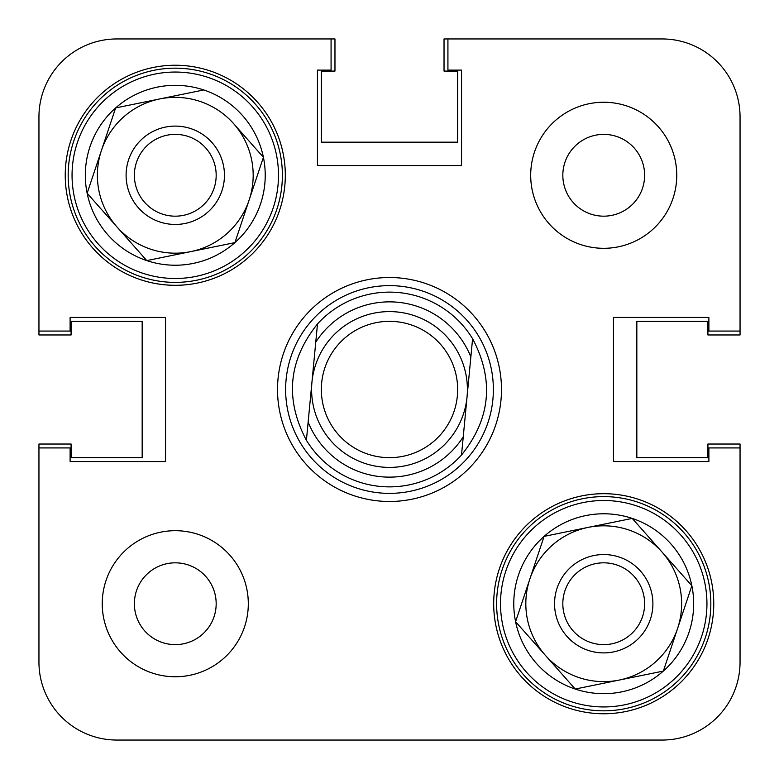 <?xml version="1.0" encoding="UTF-8"?>
<svg xmlns="http://www.w3.org/2000/svg" width="779" height="779" viewBox="0 0 779 779"><rect width="100%" height="100%" fill="white"/><g stroke="black" fill="none" stroke-linecap="round" stroke-linejoin="round"><path stroke-width="1.17" d="M248.306 603.725A73.031 73.031 0 0 0 175.275 530.694A73.031 73.031 0 0 0 102.244 603.725A73.031 73.031 0 0 0 175.275 676.756A73.031 73.031 0 0 0 248.306 603.725M676.756 175.275A73.031 73.031 0 0 0 603.725 102.244A73.031 73.031 0 0 0 530.694 175.275A73.031 73.031 0 0 0 603.725 248.306A73.031 73.031 0 0 0 676.756 175.275M644.623 175.275A40.898 40.898 0 0 0 603.725 134.377A40.898 40.898 0 0 0 562.827 175.275A40.898 40.898 0 0 0 603.725 216.173A40.898 40.898 0 0 0 644.623 175.275M216.173 603.725A40.898 40.898 0 0 0 175.275 562.827A40.898 40.898 0 0 0 134.377 603.725A40.898 40.898 0 0 0 175.275 644.623A40.898 40.898 0 0 0 216.173 603.725M713.759 603.725A110.034 110.034 0 0 0 603.725 493.691A110.034 110.034 0 0 0 493.691 603.725A110.034 110.034 0 0 0 603.725 713.759A110.034 110.034 0 0 0 713.759 603.725M285.309 175.275A110.034 110.034 0 0 0 175.275 65.241A110.034 110.034 0 0 0 65.241 175.275A110.034 110.034 0 0 0 175.275 285.309A110.034 110.034 0 0 0 285.309 175.275M389.5 277.519A111.981 111.981 0 0 0 277.519 389.5A111.981 111.981 0 0 0 389.5 501.481A111.981 111.981 0 0 0 501.481 389.5A111.981 111.981 0 0 0 389.5 277.519M321.337 71.084L321.337 142.167L321.337 71.084L334.97 71.084L334.97 38.95L116.85 38.95A77.9 77.9 0 0 0 38.95 116.85L38.95 331.075L70.11 331.075L70.11 317.442L165.537 317.442L165.537 461.558L70.11 461.558L70.11 447.925L38.95 447.925L38.95 662.15A77.9 77.9 0 0 0 116.85 740.05L662.15 740.05A77.9 77.9 0 0 0 740.05 662.15L740.05 447.925L708.89 447.925L708.89 461.558L613.462 461.558L613.462 317.442L708.89 317.442L708.89 331.075L740.05 331.075L740.05 116.85L740.05 331.075M740.05 447.925L740.05 662.15L740.05 444.03L707.916 444.03L707.916 457.663L636.832 457.663L636.832 321.337L707.916 321.337L707.916 334.97L740.05 334.97L740.05 116.85A77.9 77.9 0 0 0 662.15 38.95L447.925 38.95L447.925 70.11L461.558 70.11L461.558 165.537L317.442 165.537L317.442 70.11L331.075 70.11L331.075 38.95L116.85 38.95L331.075 38.95M285.63 389.5A103.87 103.87 0 0 0 389.5 493.37A103.87 103.87 0 0 0 493.37 389.5A103.87 103.87 0 0 0 389.5 285.63A103.87 103.87 0 0 0 285.63 389.5M277.519 389.5A111.981 111.981 0 0 0 389.5 501.481A111.981 111.981 0 0 0 501.481 389.5A111.981 111.981 0 0 0 389.5 277.519A111.981 111.981 0 0 0 277.519 389.5M472.59 338.719L470.857 356.918L472.59 338.719A97.375 97.375 0 0 0 317.491 323.957A97.375 97.375 0 0 1 472.59 338.719C494.353 379.918 490.653 418.693 461.509 455.043A97.375 97.375 0 0 1 306.41 440.281C284.647 399.082 288.347 360.307 317.491 323.957L308.143 422.082A87.638 87.638 0 0 0 463.242 436.853L470.857 356.918A87.638 87.638 0 0 0 315.758 342.147L317.491 323.957M38.95 444.03L38.95 662.15L38.95 444.03L71.084 444.03L71.084 457.663L142.167 457.663L142.167 321.337L71.084 321.337L142.167 321.337L142.167 457.663L71.084 457.663M116.85 740.05L136.325 740.05M292.125 740.05L340.326 740.05M438.674 740.05L486.875 740.05M642.675 740.05L662.15 740.05M447.925 38.95L662.15 38.95L444.03 38.95L444.03 71.084L457.663 71.084L457.663 142.167L321.337 142.167L457.663 142.167L457.663 71.084M38.95 116.85L38.95 334.97L71.084 334.97L71.084 321.337M135.186 611.836A40.898 40.898 0 0 0 183.386 643.814A40.898 40.898 0 0 0 215.364 595.614A40.898 40.898 0 0 0 167.164 563.636A40.898 40.898 0 0 0 135.186 611.836M677.613 628.41L663.357 671.07L575.223 689.045L515.591 621.7L544.093 536.38L632.227 518.405L691.859 585.75A89.955 89.955 0 0 1 575.223 689.045A89.955 89.955 0 0 1 544.093 536.38A89.955 89.955 0 0 1 691.859 585.75L677.613 628.41A77.9 77.9 0 0 0 588.155 527.393L544.093 536.38L515.591 621.7L575.223 689.045L619.295 680.057A77.9 77.9 0 0 0 628.41 529.837A77.9 77.9 0 0 0 545.407 655.373A77.9 77.9 0 0 0 619.295 680.057L663.357 671.07L691.859 585.75L632.227 518.405L588.155 527.393A77.9 77.9 0 0 0 529.837 579.04M569.79 705.316A107.112 107.112 0 0 1 502.134 569.79A107.112 107.112 0 0 1 637.66 502.134A107.112 107.112 0 0 1 705.316 637.66A107.112 107.112 0 0 1 569.79 705.316A107.112 107.112 0 0 0 705.316 637.66A107.112 107.112 0 0 0 637.66 502.134M557.082 588.145A49.174 49.174 0 0 0 588.145 650.368A49.174 49.174 0 0 0 650.368 619.305A49.174 49.174 0 0 0 619.305 557.082A49.174 49.174 0 0 0 557.082 588.145M564.931 590.764A40.898 40.898 0 0 0 590.764 642.519A40.898 40.898 0 0 0 642.519 616.686A40.898 40.898 0 0 0 616.686 564.931A40.898 40.898 0 0 0 564.931 590.764M545.407 655.373A77.9 77.9 0 0 0 619.295 680.057M457.351 395.956A68.162 68.162 0 0 0 395.956 321.649A68.162 68.162 0 0 0 321.649 383.044A68.162 68.162 0 0 0 383.044 457.351A68.162 68.162 0 0 0 457.351 395.956M311.951 382.119A77.9 77.9 0 0 1 396.881 311.951A77.9 77.9 0 0 1 467.049 396.881A77.9 77.9 0 0 1 382.119 467.049A77.9 77.9 0 0 1 311.951 382.119M461.509 455.043L463.242 436.853L461.509 455.043M308.143 422.082L306.41 440.281L308.143 422.082M707.916 457.663L636.832 457.663L636.832 321.337L707.916 321.337M740.05 334.97L740.05 116.85M334.97 38.95L116.85 38.95M643.892 182.958A40.898 40.898 0 0 0 611.408 135.108A40.898 40.898 0 0 0 562.827 175.275M233.593 123.627L263.409 157.3A89.955 89.955 0 0 1 146.773 260.595A89.955 89.955 0 0 1 115.643 107.93A89.955 89.955 0 0 1 263.409 157.3L249.163 199.96A77.9 77.9 0 0 0 159.705 98.943L115.643 107.93L87.141 193.25L146.773 260.595L190.845 251.607A77.9 77.9 0 0 0 249.163 199.96L263.409 157.3L233.593 123.627A77.9 77.9 0 0 0 101.387 150.59A77.9 77.9 0 0 0 190.845 251.607L234.907 242.62L249.163 199.96L234.907 242.62L146.773 260.595L87.141 193.25L115.643 107.93L203.777 89.955L159.705 98.943M141.34 276.866A107.112 107.112 0 0 1 73.684 141.34A107.112 107.112 0 0 1 209.21 73.684A107.112 107.112 0 0 1 276.866 209.21A107.112 107.112 0 0 1 141.34 276.866A107.112 107.112 0 0 0 276.866 209.21A107.112 107.112 0 0 0 209.21 73.684M128.632 159.695A49.174 49.174 0 0 0 159.695 221.918A49.174 49.174 0 0 0 221.918 190.855A49.174 49.174 0 0 0 190.855 128.632A49.174 49.174 0 0 0 128.632 159.695M136.481 162.314A40.898 40.898 0 0 0 162.314 214.069A40.898 40.898 0 0 0 214.069 188.236A40.898 40.898 0 0 0 188.236 136.481A40.898 40.898 0 0 0 136.481 162.314M116.957 226.923A77.9 77.9 0 0 0 190.845 251.607M636.433 505.824A103.218 103.218 0 0 0 505.824 571.017A103.218 103.218 0 0 0 571.017 701.626A103.218 103.218 0 0 0 701.626 636.433A103.218 103.218 0 0 0 636.433 505.824M207.983 77.374A103.218 103.218 0 0 0 77.374 142.567A103.218 103.218 0 0 0 142.567 273.176A103.218 103.218 0 0 0 273.176 207.983A103.218 103.218 0 0 0 207.983 77.374"/></g></svg>
